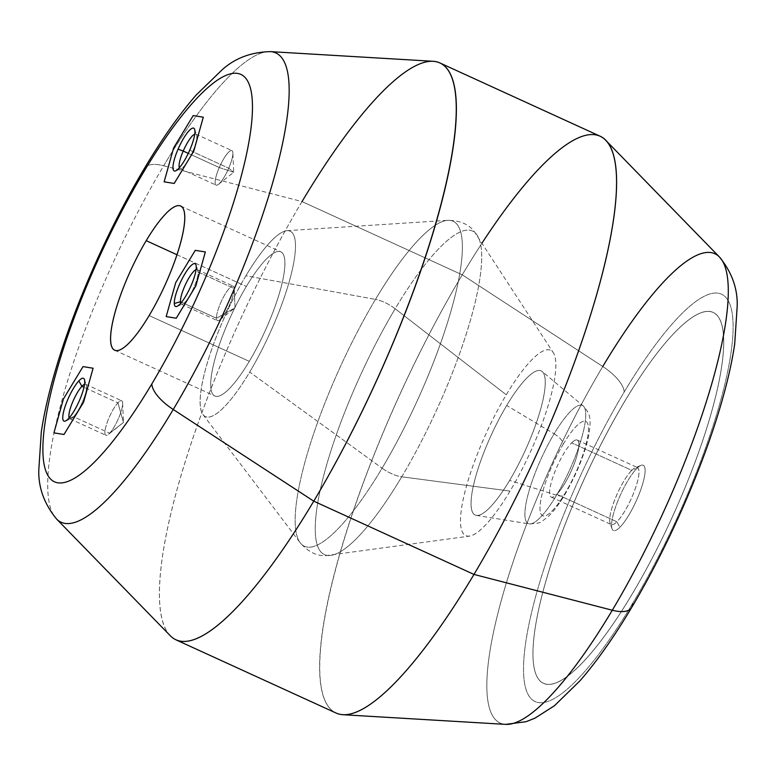 <?xml version="1.0" encoding="UTF-8"?>
<svg xmlns="http://www.w3.org/2000/svg" width="776" height="776" viewBox="0 0 776 776"><rect width="100%" height="100%" fill="white"/><g stroke="black" fill="none" stroke-linecap="round" stroke-linejoin="round"><path stroke-width="0.58" stroke-dasharray="3.88 2.91" d="M554.132 433.813A13.59 5.577 -149.2 0 1 563.279 444.085A51.866 12.193 -65.4 0 0 540.009 509.211A51.866 12.193 -65.4 0 0 565.2 493.08A13.59 5.577 -149.2 0 1 564.86 494.545A13.59 5.577 -149.2 0 1 556.538 495.204A65 15.287 114.6 0 1 529.261 523.907A65 15.287 114.6 0 1 554.132 433.813A65 15.287 114.6 0 1 583.203 405.935A65 15.287 114.6 0 1 556.538 495.204A13.59 5.577 30.8 0 0 564.86 494.545A13.59 5.577 30.8 0 0 565.2 493.08A51.866 12.193 -65.4 0 0 588.47 427.954A51.866 12.193 -65.4 0 0 563.279 444.085A13.59 5.577 30.8 0 0 554.132 433.813A65 15.287 -65.4 0 0 529.261 523.907A65 15.287 -65.4 0 0 556.538 495.204L509.628 480.392A79.297 18.643 114.6 0 1 476.357 515.409A79.297 18.643 114.6 0 1 506.699 405.489L554.132 433.813L506.699 405.489A79.297 18.643 114.6 0 1 542.162 371.481A79.297 18.643 114.6 0 1 509.628 480.392L556.538 495.204A65 15.287 -65.4 0 0 583.203 405.935A65 15.287 -65.4 0 0 554.132 433.813M506.272 394.79A101.957 23.978 114.6 0 1 555.8 363.081A101.957 23.978 114.6 0 1 510.045 491.092A101.957 23.978 114.6 0 1 460.527 522.811A101.957 23.978 114.6 0 1 506.272 394.79L395.159 308.761A177.917 41.836 114.6 0 1 477.259 235.332A177.917 41.836 114.6 0 1 401.745 476.803L510.045 491.092A101.957 23.978 -65.4 0 0 553.317 352.721A101.957 23.978 -65.4 0 0 506.272 394.79A101.957 23.978 -65.4 0 0 465.319 490.48A101.957 23.978 -65.4 0 0 469.461 536.119A101.957 23.978 -65.4 0 0 510.045 491.092L401.745 476.803A177.917 41.836 114.6 0 1 330.925 555.383A177.917 41.836 114.6 0 1 323.679 475.736A177.917 41.836 114.6 0 1 395.159 308.761L506.272 394.79M506.699 405.489A79.297 18.643 -65.4 0 0 471.11 505.06A79.297 18.643 -65.4 0 0 509.628 480.392A79.297 18.643 -65.4 0 0 545.208 380.822A79.297 18.643 -65.4 0 0 506.699 405.489M382.093 468.19A22.659 9.293 30.8 0 0 401.745 476.803A177.917 41.836 -65.4 0 0 477.259 235.332A177.917 41.836 -65.4 0 0 395.159 308.761A22.659 9.293 30.8 0 0 375.477 299.39A178.713 42.02 114.6 0 1 447.723 220.345A178.713 42.02 114.6 0 1 453.465 302.077A178.713 42.02 114.6 0 1 382.093 468.19A178.713 42.02 114.6 0 1 300.273 542.851A178.713 42.02 114.6 0 1 375.477 299.39A22.659 9.293 -149.2 0 1 395.159 308.761A177.917 41.836 -65.4 0 0 323.679 475.736A177.917 41.836 -65.4 0 0 330.925 555.383A177.917 41.836 -65.4 0 0 401.745 476.803A22.659 9.293 -149.2 0 1 382.093 468.19A178.713 42.02 -65.4 0 0 453.465 302.077A178.713 42.02 -65.4 0 0 447.723 220.345A178.713 42.02 -65.4 0 0 375.477 299.39L245.924 275.752A101.957 23.978 114.6 0 1 287.139 230.666A101.957 23.978 114.6 0 1 290.418 277.284A101.957 23.978 114.6 0 1 249.697 372.053L382.093 468.19L249.697 372.053A101.957 23.978 114.6 0 1 203.021 414.646A101.957 23.978 114.6 0 1 245.924 275.752L375.477 299.39A178.713 42.02 -65.4 0 0 300.273 542.851A178.713 42.02 -65.4 0 0 382.093 468.19M249.697 372.053A101.957 23.978 -65.4 0 0 295.443 244.033A101.957 23.978 -65.4 0 0 245.924 275.752A101.957 23.978 -65.4 0 0 200.179 403.762A101.957 23.978 -65.4 0 0 249.697 372.053M249.28 361.354A79.297 18.643 114.6 0 1 210.762 386.021A79.297 18.643 114.6 0 1 246.341 286.451A79.297 18.643 114.6 0 1 284.86 261.784A79.297 18.643 114.6 0 1 249.28 361.354L149.137 315.57L249.28 361.354A79.297 18.643 -65.4 0 0 280.786 251.783A79.297 18.643 -65.4 0 0 246.341 286.451A79.297 18.643 -65.4 0 0 214.836 396.022A79.297 18.643 -65.4 0 0 249.28 361.354M176.957 254.732L246.341 286.451L176.957 254.732M205.349 251.967L195.29 250.338L175.715 282.658L166.209 316.598L175.715 282.658L195.29 250.338L205.349 251.967M93.101 368.231L83.042 366.611L63.467 398.922L53.961 432.863L63.448 398.912L83.042 366.611L93.101 368.231M193.234 115.576L173.669 147.886L164.153 181.826L173.669 147.886L193.234 115.576L203.293 117.205L193.214 115.566M144.443 168.363A36.249 14.86 -149.2 0 1 163.697 165.763A258.039 60.673 114.6 0 1 270.32 51.623A258.039 60.673 -65.4 0 0 163.697 165.763A36.249 14.86 30.8 0 0 144.443 168.363M170.39 635.835A317.19 74.583 114.6 0 1 302.019 201.576L163.697 165.763A258.039 60.673 -65.4 0 0 56.599 519.037A258.039 60.673 114.6 0 1 163.697 165.763L302.019 201.576A317.19 74.583 114.6 0 1 433.086 61.285M336.212 713.095A317.19 74.583 114.6 0 1 462.244 274.83L302.019 201.576L462.244 274.83A317.19 74.583 114.6 0 1 600.003 136.159M302.019 201.576A317.19 74.583 -65.4 0 0 175.997 639.841M482.148 242.888A317.19 74.583 -65.4 0 0 462.244 274.83L602.758 366.514A258.039 60.673 114.6 0 1 719.4 256.963M602.758 366.514A36.249 14.86 -149.2 0 1 624.176 392.055A36.249 14.86 30.8 0 0 602.758 366.514A258.039 60.673 -65.4 0 0 500.656 602.777A258.039 60.673 -65.4 0 0 505.68 724.377A258.039 60.673 114.6 0 1 500.656 602.777A258.039 60.673 114.6 0 1 602.758 366.514L462.244 274.83A317.19 74.583 -65.4 0 0 336.735 565.248A317.19 74.583 -65.4 0 0 342.914 714.715M632.469 603.718A224.099 52.7 -65.4 0 0 733.029 322.331A224.099 52.7 -65.4 0 0 624.176 392.055A224.099 52.7 -65.4 0 0 523.616 673.432A224.099 52.7 -65.4 0 0 632.469 603.718A224.099 52.7 114.6 0 1 523.616 673.432A224.099 52.7 114.6 0 1 624.176 392.055A224.099 52.7 114.6 0 1 733.029 322.331A224.099 52.7 114.6 0 1 632.469 603.718A36.249 14.86 -149.2 0 1 631.557 607.637M546.12 580.264A203.904 47.947 114.6 0 1 624.554 401.59A203.904 47.947 114.6 0 1 710.127 311.535A203.904 47.947 114.6 0 1 710.535 415.5A203.904 47.947 114.6 0 1 632.101 594.183A203.904 47.947 114.6 0 1 546.527 684.228A203.904 47.947 114.6 0 1 546.12 580.264A203.904 47.947 -65.4 0 0 543.539 683.326A203.904 47.947 -65.4 0 0 632.101 594.183A203.904 47.947 -65.4 0 0 710.535 415.5L710.554 415.509A203.904 47.947 -65.4 0 0 676.643 330.557A203.904 47.947 -65.4 0 0 546.139 580.273A203.904 47.947 -65.4 0 0 580.041 665.226A203.904 47.947 -65.4 0 0 710.554 415.509A203.904 47.947 114.6 0 1 625.669 604.776A203.904 47.947 114.6 0 1 543.559 683.336A203.904 47.947 114.6 0 1 546.139 580.273L546.139 580.273A203.904 47.947 114.6 0 1 631.024 391.017A203.904 47.947 114.6 0 1 713.134 312.447A203.904 47.947 114.6 0 1 710.554 415.509L710.535 415.5A203.904 47.947 -65.4 0 0 713.115 312.437A203.904 47.947 -65.4 0 0 624.554 401.59A203.904 47.947 -65.4 0 0 546.12 580.264M216.465 318.247L235.012 307.81L234.197 288.517A18.973 4.462 114.6 0 1 229.376 305.259A18.973 4.462 114.6 0 1 219.86 319.828A18.973 4.462 114.6 0 1 216.465 318.247A18.973 4.462 114.6 0 1 224.962 294.444A18.973 4.462 114.6 0 1 234.197 288.488A18.973 4.462 114.6 0 1 234.197 288.517L235.012 307.81L216.465 318.247A18.973 4.462 -65.4 0 0 217.435 320.643A18.973 4.462 -65.4 0 0 227.591 308.926A18.973 4.462 -65.4 0 0 234.197 288.517L198.152 272.036A18.973 4.462 114.6 0 1 191.536 292.436A18.973 4.462 114.6 0 1 181.39 304.153A18.973 4.462 114.6 0 1 180.682 303.309A18.973 4.462 -65.4 0 0 182.602 304.095A18.973 4.462 -65.4 0 0 192.564 290.389A18.973 4.462 -65.4 0 0 198.152 272.036L234.197 288.517A18.973 4.462 -65.4 0 0 233.217 286.121A18.973 4.462 -65.4 0 0 223.071 297.839A18.973 4.462 -65.4 0 0 216.465 318.247L181.545 302.281L216.465 318.247M196.066 269.66A18.973 4.462 114.6 0 1 197.172 269.641A18.973 4.462 114.6 0 1 198.152 272.036L196.26 266.653L198.152 272.036A18.973 4.462 -65.4 0 0 197.919 270.601A18.973 4.462 -65.4 0 0 196.066 269.66M73.613 416.731A18.973 4.462 -65.4 0 0 83.177 400.212A18.973 4.462 -65.4 0 0 86.388 385.245A18.973 4.462 -65.4 0 0 84.535 384.304A18.973 4.462 114.6 0 1 85.641 384.285A18.973 4.462 114.6 0 1 83.992 398.107A18.973 4.462 114.6 0 1 73.613 416.731L68.627 418.526L73.613 416.731L109.668 433.212A18.973 4.462 -65.4 0 0 120.037 414.597A18.973 4.462 -65.4 0 0 121.686 400.765A18.973 4.462 -65.4 0 0 117.923 402.831L83.973 387.302L117.923 402.831A18.973 4.462 -65.4 0 0 107.544 421.446A18.973 4.462 -65.4 0 0 105.905 435.278A18.973 4.462 -65.4 0 0 109.668 433.212L73.613 416.731A18.973 4.462 114.6 0 1 69.85 418.798A18.973 4.462 114.6 0 1 69.151 417.954A18.973 4.462 -65.4 0 0 71.072 418.73A18.973 4.462 -65.4 0 0 73.613 416.731M109.668 433.212L123.481 422.454L117.923 402.831A18.973 4.462 114.6 0 1 122.656 403.132A18.973 4.462 114.6 0 1 118.544 418.322A18.973 4.462 114.6 0 1 109.668 433.212A18.973 4.462 114.6 0 1 108.33 434.473A18.973 4.462 114.6 0 1 106.341 425.015A18.973 4.462 114.6 0 1 117.923 402.831L123.481 422.454L109.668 433.212M192.691 151.708L189.819 149.952L192.691 151.708A18.973 4.462 -65.4 0 0 196.59 135.082A18.973 4.462 -65.4 0 0 194.747 134.141A18.973 4.462 114.6 0 1 195.843 134.122A18.973 4.462 114.6 0 1 192.691 151.708A18.973 4.462 114.6 0 1 180.061 168.635A18.973 4.462 114.6 0 1 179.363 167.791A18.973 4.462 -65.4 0 0 181.283 168.576A18.973 4.462 -65.4 0 0 192.691 151.708L228.745 168.188L192.691 151.708M188.267 153.357L219.269 167.529A18.973 4.462 -65.4 0 0 216.116 185.124A18.973 4.462 -65.4 0 0 228.745 168.188A18.973 4.462 -65.4 0 0 231.898 150.602A18.973 4.462 -65.4 0 0 219.269 167.529L188.267 153.357M219.269 167.529L233.692 172.291L228.745 168.188A18.973 4.462 114.6 0 1 218.541 184.31A18.973 4.462 114.6 0 1 219.269 167.529A18.973 4.462 114.6 0 1 232.868 152.969A18.973 4.462 114.6 0 1 228.745 168.188L233.692 172.291L219.269 167.529M619.849 527.331A35.88 8.439 -65.4 0 0 641.267 488.279A35.88 8.439 -65.4 0 0 640.966 465.387A35.88 8.439 -65.4 0 0 636.844 468.452L631.761 470.334A31.341 7.372 114.6 0 1 635.369 467.656A31.341 7.372 114.6 0 1 635.631 487.658A31.341 7.372 114.6 0 1 616.91 521.782L619.849 527.331L616.91 521.782A31.341 7.372 114.6 0 1 610.072 522.976A31.341 7.372 114.6 0 1 615.64 497.581A31.341 7.372 114.6 0 1 631.761 470.334L636.844 468.452A35.88 8.439 -65.4 0 0 618.394 499.628A35.88 8.439 -65.4 0 0 612.012 528.698A35.88 8.439 -65.4 0 0 619.849 527.331A35.88 8.439 114.6 0 1 613.884 512.383A35.88 8.439 114.6 0 1 636.844 468.452A35.88 8.439 114.6 0 1 642.809 483.399A35.88 8.439 114.6 0 1 619.849 527.331M571.66 442.853A31.341 7.372 114.6 0 1 577.276 440.07A31.341 7.372 114.6 0 1 574.308 463.582A31.341 7.372 114.6 0 1 556.809 494.302L616.91 521.782A31.341 7.372 -65.4 0 0 634.409 491.062A31.341 7.372 -65.4 0 0 637.377 467.55A31.341 7.372 -65.4 0 0 631.761 470.334L571.66 442.853L631.761 470.334A31.341 7.372 -65.4 0 0 614.272 501.053A31.341 7.372 -65.4 0 0 611.304 524.566A31.341 7.372 -65.4 0 0 616.91 521.782L556.809 494.302A31.341 7.372 114.6 0 1 551.202 497.086A31.341 7.372 114.6 0 1 554.171 473.573A31.341 7.372 114.6 0 1 571.66 442.853A31.341 7.372 -65.4 0 0 551.6 481.246A31.341 7.372 -65.4 0 0 556.809 494.302A31.341 7.372 -65.4 0 0 576.878 455.919A31.341 7.372 -65.4 0 0 571.66 442.853M563.279 444.085A51.866 12.193 114.6 0 1 588.47 427.954A51.866 12.193 114.6 0 1 565.2 493.08A51.866 12.193 114.6 0 1 540.009 509.211A51.866 12.193 114.6 0 1 563.279 444.085M476.357 515.409L529.261 523.907C537.428 523.48 541.697 522.587 542.065 521.22L547.526 517.185C553.327 511.84 559.108 504.293 564.86 494.545C576.684 474.165 584.668 454.387 588.8 435.2C591.409 418.38 590.264 413.724 583.203 405.935L542.162 371.481M287.139 230.666L447.723 220.345C459.411 220.423 468.112 223.934 473.845 230.879L553.317 352.721M203.021 414.646L300.273 542.851C307.975 551.629 316.327 555.926 325.319 555.713L469.461 536.119M114.703 350.238L214.836 396.022M180.653 205.999L280.786 251.783M219.86 319.828L235.012 307.81L234.197 288.488M181.39 304.153L217.435 320.643M197.172 269.641L233.217 286.121M177.006 306.365L182.602 304.095M195.979 264.878L197.919 270.601M84.438 379.522L86.388 385.245M65.475 421.009L71.072 418.73M85.641 384.285L121.686 400.765M69.85 418.798L105.905 435.278M122.656 403.132L123.481 422.454L108.33 434.473M175.677 170.846L181.283 168.576M194.65 129.359L196.59 135.082M180.061 168.635L216.116 185.124M195.843 134.122L231.898 150.602M218.541 184.31L233.692 172.291L232.868 152.969M640.966 465.387L635.369 467.656M612.012 528.698L610.072 522.976M577.276 440.07L637.377 467.55M551.202 497.086L611.304 524.566"/><path stroke-width="1.16" d="M146.208 240.667L176.957 254.732L146.208 240.667A79.297 18.643 114.6 0 1 180.653 205.999A79.297 18.643 114.6 0 1 149.137 315.57A79.297 18.643 114.6 0 1 114.703 350.238A79.297 18.643 114.6 0 1 146.208 240.667A79.297 18.643 -65.4 0 0 110.628 340.237A79.297 18.643 -65.4 0 0 149.137 315.57A79.297 18.643 -65.4 0 0 184.727 216A79.297 18.643 -65.4 0 0 146.208 240.667M143.531 172.282A224.099 52.7 114.6 0 1 252.384 102.568A224.099 52.7 114.6 0 1 151.824 383.945A224.099 52.7 114.6 0 1 42.971 453.669A224.099 52.7 114.6 0 1 143.531 172.282A36.249 14.86 -149.2 0 1 144.443 168.363A36.249 14.86 30.8 0 0 143.531 172.282A224.099 52.7 -65.4 0 0 42.971 453.669A224.099 52.7 -65.4 0 0 151.824 383.945A224.099 52.7 -65.4 0 0 252.384 102.568A224.099 52.7 -65.4 0 0 143.531 172.282M195.833 285.907L205.349 251.967L195.814 285.898L176.239 318.218L195.833 285.907L176.259 318.228L166.19 316.589L176.259 318.228L195.833 285.907L205.33 251.957L195.833 285.907M53.961 432.863L64.01 434.492L83.585 402.181L93.101 368.231L83.585 402.181L63.991 434.482L53.932 432.853L63.448 398.912L83.022 366.602L93.081 368.231L83.585 402.181L64.01 434.492L53.961 432.863M164.153 181.826L174.212 183.456L193.777 151.145L203.293 117.205L193.757 151.136L174.193 183.446L164.134 181.817L173.649 147.876L193.214 115.566L203.273 117.195L193.214 115.566L173.649 147.876L164.134 181.817L174.212 183.456L164.153 181.826M270.32 51.623A258.039 60.673 114.6 0 1 275.344 173.223A258.039 60.673 114.6 0 1 173.242 409.485A36.249 14.86 -149.2 0 1 151.824 383.945A36.249 14.86 30.8 0 0 173.242 409.485A258.039 60.673 114.6 0 1 56.599 519.037A258.039 60.673 -65.4 0 0 173.242 409.485A258.039 60.673 -65.4 0 0 275.344 173.223A258.039 60.673 -65.4 0 0 270.32 51.623L433.086 61.285A317.19 74.583 114.6 0 1 439.264 210.752A317.19 74.583 114.6 0 1 313.756 501.17L173.242 409.485L313.756 501.17A317.19 74.583 114.6 0 1 170.39 635.835L56.599 519.037C44.222 503.896 38.286 487.532 38.8 469.965L41.312 431.844C44.145 412.958 48.946 392.074 55.727 369.201C74.477 305.375 108.524 228.357 144.443 168.363C161.951 138.982 179.169 114.567 196.095 95.108L222.043 69.879C234.886 58.219 250.978 52.137 270.32 51.623M439.788 62.904L600.003 136.159A317.19 74.583 114.6 0 1 473.981 574.424L313.756 501.17A317.19 74.583 -65.4 0 0 439.788 62.904A317.19 74.583 -65.4 0 0 302.019 201.576M175.997 639.841A317.19 74.583 -65.4 0 0 313.756 501.17L473.981 574.424A317.19 74.583 114.6 0 1 336.212 713.095L175.997 639.841M605.61 140.165L719.4 256.963C731.778 272.104 737.714 288.468 737.2 306.035L734.688 344.156C731.855 363.042 727.054 383.926 720.273 406.799C701.523 470.625 667.476 547.643 631.557 607.637C614.117 636.902 596.967 661.249 580.099 680.668L554.452 705.733L534.848 718.227L526.031 721.699L505.68 724.377A258.039 60.673 -65.4 0 0 612.303 610.237A36.249 14.86 30.8 0 0 631.557 607.637A36.249 14.86 -149.2 0 1 612.303 610.237A258.039 60.673 114.6 0 1 505.68 724.377L342.914 714.715A317.19 74.583 -65.4 0 0 473.981 574.424L612.303 610.237A258.039 60.673 -65.4 0 0 719.4 256.963A258.039 60.673 114.6 0 1 612.303 610.237L473.981 574.424A317.19 74.583 -65.4 0 0 605.61 140.165A317.19 74.583 -65.4 0 0 482.148 242.888M719.4 256.963A258.039 60.673 -65.4 0 0 602.758 366.514M631.557 607.637A36.249 14.86 30.8 0 0 632.469 603.718M180.41 301.767L181.545 302.281L180.41 301.767A18.973 4.462 114.6 0 1 186.075 283.24A18.973 4.462 114.6 0 1 196.066 269.66A18.973 4.462 -65.4 0 0 186.075 283.24A18.973 4.462 -65.4 0 0 180.41 301.767A18.973 4.462 -65.4 0 0 180.682 303.309A18.973 4.462 114.6 0 1 180.41 301.767L174.29 303.484L180.41 301.767M196.26 266.653A23.513 5.529 114.6 0 1 189.344 289.399A23.513 5.529 114.6 0 1 177.006 306.365A23.513 5.529 114.6 0 1 174.29 303.484A23.513 5.529 114.6 0 1 183.796 275.771A23.513 5.529 114.6 0 1 195.979 264.878A23.513 5.529 114.6 0 1 196.26 266.653A23.513 5.529 -65.4 0 0 184.843 273.967A23.513 5.529 -65.4 0 0 174.29 303.484A23.513 5.529 -65.4 0 0 185.706 296.17A23.513 5.529 -65.4 0 0 196.26 266.653M195.271 250.338L205.33 251.957L195.271 250.338L175.696 282.648L195.271 250.338M166.19 316.589L175.696 282.648L166.19 316.589L176.259 318.228L166.209 316.598M68.627 418.526A23.513 5.529 -65.4 0 0 83.468 389.31A23.513 5.529 -65.4 0 0 78.851 380.89A23.513 5.529 -65.4 0 0 64.01 410.106A23.513 5.529 -65.4 0 0 68.627 418.526A23.513 5.529 114.6 0 1 65.475 421.009A23.513 5.529 114.6 0 1 65.106 406.488A23.513 5.529 114.6 0 1 78.851 380.89A23.513 5.529 114.6 0 1 84.438 379.522A23.513 5.529 114.6 0 1 80.471 398.059A23.513 5.529 114.6 0 1 68.627 418.526M63.448 398.912L53.932 432.853L64.01 434.492L83.566 402.172L93.101 368.231L83.022 366.602L63.448 398.912M81.878 386.341L78.851 380.89L81.878 386.341A18.973 4.462 -65.4 0 0 72.246 403.035A18.973 4.462 -65.4 0 0 69.151 417.954A18.973 4.462 114.6 0 1 72.246 403.035A18.973 4.462 114.6 0 1 81.878 386.341A18.973 4.462 114.6 0 1 84.535 384.304A18.973 4.462 -65.4 0 0 81.878 386.341L83.973 387.302L81.878 386.341M178.082 149.137A23.513 5.529 -65.4 0 0 174.658 171.05A23.513 5.529 -65.4 0 0 189.819 149.952A23.513 5.529 -65.4 0 0 193.243 128.05A23.513 5.529 -65.4 0 0 178.082 149.137L183.214 151.048A18.973 4.462 -65.4 0 0 179.363 167.791A18.973 4.462 114.6 0 1 183.214 151.048L178.082 149.137A23.513 5.529 114.6 0 1 194.65 129.359A23.513 5.529 114.6 0 1 189.819 149.952A23.513 5.529 114.6 0 1 175.677 170.846A23.513 5.529 114.6 0 1 178.082 149.137M174.212 183.456L193.777 151.145L174.212 183.456M193.777 151.145L203.273 117.195L193.777 151.145M194.747 134.141A18.973 4.462 -65.4 0 0 183.214 151.048L188.267 153.357L183.214 151.048A18.973 4.462 114.6 0 1 194.747 134.141"/></g></svg>
